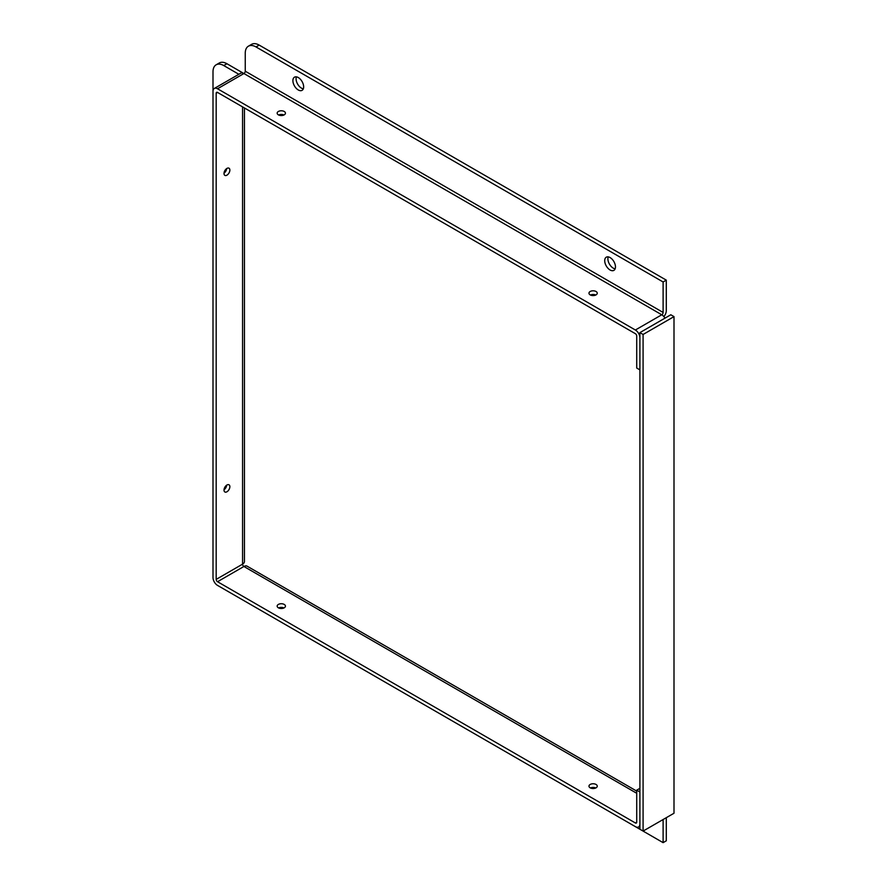 <?xml version="1.0" encoding="UTF-8"?>
<svg xmlns="http://www.w3.org/2000/svg" width="887" height="887" viewBox="0 0 887 887"><rect width="100%" height="100%" fill="white"/><g stroke="black" fill="none" stroke-linecap="round" stroke-linejoin="round"><path stroke-width="1.33" d="M238.858 74.286L223.746 65.56A15.201 8.781 60 0 0 216.151 64.806A15.201 8.781 60 0 0 213.002 71.769L213.002 577.548A6.397 3.692 -120 0 0 217.526 585.398L635.38 826.64A6.397 3.692 -120 0 0 638.585 826.961A6.397 3.692 -120 0 0 639.904 824.023L639.904 792.002L636.722 790.173L639.904 788.332M636.722 790.173L636.722 822.194A1.896 1.098 60 0 1 636.334 823.058A1.896 1.098 60 0 1 635.38 822.97L217.526 581.717A1.896 1.098 60 0 1 216.184 579.388L216.184 93.213A1.896 1.098 60 0 1 216.572 92.348A1.896 1.098 60 0 1 217.526 92.436L635.38 333.689A1.896 1.098 -120 0 1 636.722 336.018L636.722 368.038L639.904 369.868L639.904 337.847A6.397 3.692 -120 0 0 635.38 330.008L217.526 88.767A6.397 3.692 -120 0 0 214.321 88.445A6.397 3.692 -120 0 0 213.002 91.372M224.012 173.486A4.136 2.384 -60 0 1 225.808 169.317A4.136 2.384 -60 0 1 229.001 168.208A4.136 2.384 -60 0 1 229.001 172.987A4.136 2.384 -60 0 1 224.866 175.371A4.136 2.384 -60 0 1 224.012 173.486M224.023 173.165A4.136 2.384 120 0 0 226.662 168.585M224.012 490.079A4.136 2.384 -60 0 1 225.808 485.921A4.136 2.384 -60 0 1 229.001 484.812A4.136 2.384 -60 0 1 229.001 489.591A4.136 2.384 -60 0 1 224.866 491.975A4.136 2.384 -60 0 1 224.012 490.079M224.023 489.768A4.136 2.384 120 0 0 226.662 485.189M283.94 607.961A4.136 2.384 0 0 0 278.651 607.961M284.217 604.435A4.136 2.384 180 0 1 285.437 606.12A4.136 2.384 180 0 1 281.301 608.504A4.136 2.384 180 0 1 277.165 606.12A4.136 2.384 180 0 1 279.715 603.914A4.136 2.384 180 0 1 284.217 604.435M283.94 115A4.136 2.384 0 0 0 278.651 115M284.217 111.474A4.136 2.384 180 0 1 285.437 113.17A4.136 2.384 180 0 1 281.301 115.554A4.136 2.384 180 0 1 277.165 113.17A4.136 2.384 180 0 1 279.715 110.964A4.136 2.384 180 0 1 284.217 111.474M595.754 787.989A4.136 2.384 0 0 0 590.476 787.989M596.042 784.463A4.136 2.384 180 0 1 597.25 786.148A4.136 2.384 180 0 1 593.115 788.532A4.136 2.384 180 0 1 588.979 786.148A4.136 2.384 180 0 1 591.529 783.942A4.136 2.384 180 0 1 596.042 784.463M595.754 295.027A4.136 2.384 0 0 0 590.476 295.027M596.042 291.501A4.136 2.384 180 0 1 597.25 293.187A4.136 2.384 180 0 1 593.115 295.582A4.136 2.384 180 0 1 588.979 293.187A4.136 2.384 180 0 1 591.529 290.98A4.136 2.384 180 0 1 596.042 291.501M610.09 257.574A7.606 4.391 60 0 1 615.057 264.282A7.606 4.391 60 0 1 613.893 270.369A7.606 4.391 60 0 1 606.287 265.978A7.606 4.391 60 0 1 606.287 257.197A7.606 4.391 60 0 1 610.09 257.574M608.227 256.886A7.606 4.391 -120 0 0 609.469 264.138A7.606 4.391 -120 0 0 615.134 268.85M298.276 77.546A7.606 4.391 60 0 1 303.243 84.254A7.606 4.391 60 0 1 302.079 90.341A7.606 4.391 60 0 1 294.473 85.95A7.606 4.391 60 0 1 294.473 77.18A7.606 4.391 60 0 1 298.276 77.546M296.413 76.859A7.606 4.391 -120 0 0 297.655 84.121A7.606 4.391 -120 0 0 303.321 88.822M259.192 45.104A15.201 8.781 -120 0 0 251.586 44.35L248.404 46.191A15.201 8.781 60 0 1 256.01 46.944L259.192 45.104L666.292 280.137L666.292 310.605A6.397 3.692 120 0 1 663.886 316.615M256.01 46.944L663.11 281.977L663.11 312.446A1.896 1.098 -60 0 1 661.769 314.774L243.914 73.532A1.896 1.098 -60 0 0 245.255 71.204L245.255 53.153A15.201 8.781 60 0 1 248.404 46.191M243.215 73.189A6.397 3.692 0 0 0 242.561 72.756L226.928 63.731A15.201 8.781 -120 0 0 219.333 62.977L216.151 64.806M663.11 819.533L663.11 842.65L256.01 607.606A15.201 8.781 60 0 1 255.911 607.562M663.11 281.977L666.292 280.137M244.446 107.981L244.446 561.538A6.397 3.692 180 0 1 242.561 564.154L242.561 106.895M636.722 793.277L243.914 566.483A6.397 3.692 -60 0 1 247.107 566.172L636.722 791.104M663.11 842.65L666.292 840.809L666.292 817.692M664.962 318.156A6.397 3.692 -120 0 0 661.769 314.774L635.38 330.008M217.526 581.717L243.914 566.483A1.896 1.098 60 0 1 242.561 564.154L216.184 579.388M217.526 88.767L243.914 73.532A6.397 3.692 -120 0 0 240.71 73.211L214.321 88.445M643.086 334.466L673.998 316.615L673.998 813.246L643.086 831.086L643.086 334.466L639.904 332.625L670.816 314.774L673.998 316.615M639.904 332.625L639.904 829.256L643.086 831.086M245.255 71.204L663.11 312.446M223.746 65.56L226.928 63.731M217.526 92.436L216.184 93.213M635.38 822.97L636.722 822.194M639.904 826.196L638.585 826.961"/></g></svg>
